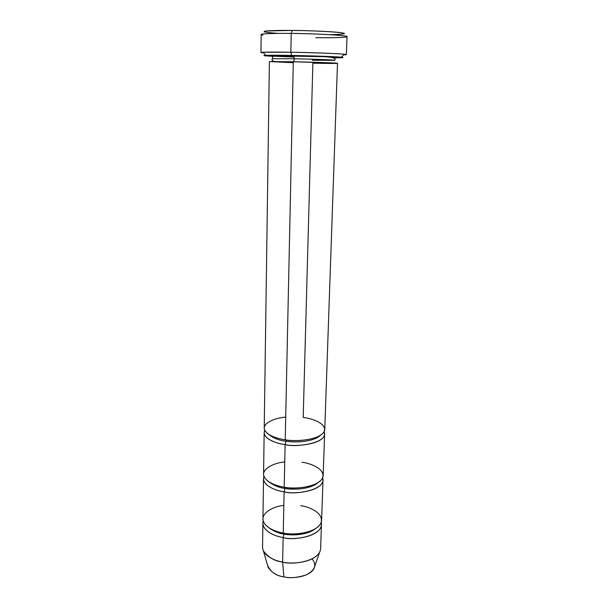 <?xml version="1.0" encoding="UTF-8"?>
<svg xmlns="http://www.w3.org/2000/svg" width="608" height="608" viewBox="0 0 608 608"><rect width="100%" height="100%" fill="white"/><g stroke="black" fill="none" stroke-linecap="round" stroke-linejoin="round"><path stroke-width="0.91" d="M342.631 34.033C354.327 32.52 306.523 30.248 292.19 30.43L291.224 33.425C306.645 33.258 357.93 35.629 345.238 37.111C339.218 37.795 324.915 37.795 315.848 37.681M291.665 55.442C302.624 55.602 331.862 56.392 341.384 57.198C345.108 57.623 342.562 57.836 333.746 57.821C344.706 57.859 347.677 57.38 333.412 56.704L291.665 55.442C275.713 55.054 250.04 55.206 273.402 56.346C264.168 55.875 261.638 55.541 265.81 55.351L291.665 55.442L290.837 52.242L291.665 55.442M343.588 54.895C347.008 54.766 347.221 54.538 344.242 54.218C334.111 53.261 302.624 52.394 290.837 52.242C304.023 52.364 346.074 53.679 346.362 54.598L343.588 54.895M293.284 62.708L269.724 61.59L293.307 61.765L336.399 63.164C341.59 63.65 322.597 63.407 312.877 63.194L303.202 417.46C311.881 418.281 328.616 423.989 323.676 432.432C316.912 440.747 293.915 441.583 285.228 439.797C294.416 442.252 324.11 439.759 324.763 429.461L337.493 63.316C337.204 62.882 303.749 61.925 293.307 61.765L285.228 439.797C277.962 438.801 266.912 435.571 264.495 429.628C262.086 423.563 274.216 417.924 285.714 417.111M274.725 61.514C272.422 61.112 271.609 60.192 272.278 58.756L272.673 56.787C272.635 56.4 273.965 56.096 276.663 55.883L322.301 56.635C330.554 56.833 336.764 57.806 334.757 60.283C334.476 59.797 303.802 58.892 294.242 58.763C294.15 60.602 293.839 61.606 293.307 61.765C293.839 61.606 294.15 60.602 294.242 58.763L272.278 58.756L294.242 58.763L293.436 55.609L326.382 56.567C338.451 57.144 340.708 57.502 333.161 57.631C340.708 57.502 338.451 57.144 326.382 56.567L293.436 55.609L294.242 58.763C303.802 58.892 334.476 59.797 334.757 60.283L312.193 60.268M274.003 56.187C260.292 55.328 281.557 55.343 293.436 55.609L269.747 55.632C267.17 55.936 281.253 56.635 294.128 57.008M346.362 54.598L347.031 36.609C346.78 34.945 304.494 33.379 291.224 33.425L290.837 52.242L291.224 33.425C280.06 33.28 261.584 33.432 261.174 34.512L260.969 52.508C261.372 51.923 279.733 52.037 290.837 52.242L263.104 52.235C260.087 52.387 260.292 52.622 263.72 52.942L260.969 52.508M285.813 439.88L285.973 441.21C293.436 442.692 312.96 442.396 320.325 435.404C312.96 442.396 293.436 442.692 285.973 441.21L285.813 439.88M268.371 434.135C273.342 438.163 279.209 440.526 285.973 441.21C279.209 440.526 273.342 438.163 268.371 434.135M301.978 462.262C310.521 463.152 326.975 469.452 322.08 478.861C315.385 488.133 292.76 489.128 284.217 487.175L285.129 444.608C295.161 447.784 329.392 443.11 324.094 431.764L324.604 434.135C323.942 444.554 294.295 447.085 285.129 444.608C277.362 443.62 264.374 439.561 264.161 432.66L264.776 430.32C261.06 438.17 276.488 443.68 285.129 444.608L285.973 441.21L285.129 444.608L284.217 487.175C277.073 486.088 266.205 482.532 263.834 475.927C261.478 469.186 273.433 462.87 284.757 461.928M312.026 558.919C316.973 564.695 315.164 569.97 306.599 574.75C297.464 577.744 289.894 578.444 283.883 576.84L282.621 562.073C291.399 565.136 319.869 561.731 320.621 548.515L321.457 524.605C320.72 537.259 292.007 540.489 283.146 537.548L282.621 562.073L283.883 576.84C290.426 578.71 308.788 577.76 313.979 568.602L319.58 552.284C313.348 563.16 290.677 564.315 282.621 562.073C274.679 561.108 268.28 557.384 263.408 550.909L268.204 567.484C272.217 572.926 277.446 576.05 283.883 576.84C276.047 575.913 270.59 572.006 267.52 565.121M262.884 523.176L262.55 547.094C262.724 555.849 275.173 560.88 282.621 562.073L283.146 537.548L283.966 534.082C278.73 533.383 273.729 531.286 268.956 527.782C273.729 531.286 278.73 533.383 283.966 534.082L283.146 537.548C275.629 536.393 263.066 531.559 262.884 523.176L263.249 520.98C260.596 530.313 274.983 536.446 283.146 537.548C292.615 541.12 324.801 535.952 321.191 522.394L321.457 524.605M283.966 534.082C290.753 535.534 306.28 535.656 315.164 528.907C306.28 535.656 290.753 535.534 283.966 534.082M300.793 505.727C309.206 506.677 325.386 513.532 320.53 523.845C313.903 534.006 291.642 535.146 283.237 533.041C276.214 531.871 265.521 528.01 263.196 520.79C260.885 513.418 272.665 506.464 283.83 505.4M284.848 487.274L284.954 488.399C292.076 489.873 309.533 489.79 317.809 482.813C309.533 489.79 292.076 489.873 284.954 488.399L284.848 487.274M268.569 481.604C273.516 485.435 278.981 487.7 284.954 488.399C278.981 487.7 273.516 485.435 268.569 481.604M263.978 476.36C260.878 484.986 275.736 490.816 284.118 491.826L284.954 488.399L284.118 491.826L283.237 533.041C292.114 535.96 320.88 532.768 321.609 520.22L323 480.084C322.308 491.659 293.132 494.547 284.118 491.826C276.48 490.755 263.712 486.294 263.515 478.625L263.978 476.36M264.161 432.66L263.576 474.096C263.773 481.688 276.572 486.111 284.217 487.175C293.246 489.873 322.468 487.016 323.16 475.555L324.604 434.135M263.515 478.625L262.945 518.784C263.135 527.098 275.713 531.894 283.237 533.041L284.118 491.826C293.846 495.208 326.982 490.284 322.643 477.797L323 480.084M278.502 33.402C265.362 32.49 261.387 31.677 266.57 30.97L292.19 30.43C302.313 30.506 323.289 31.038 337.045 32.254C350.679 33.508 342.015 34.55 329.779 34.656M264.229 427.979C264.442 434.804 277.453 438.824 285.228 439.797L293.307 61.765L269.397 61.651L264.229 427.979M262.945 35.097C254.722 33.592 278.114 33.204 291.224 33.425L292.19 30.43C279.992 30.24 258.119 30.658 265.696 32.156M341.384 57.198L344.242 54.218M265.81 55.351L263.104 52.235"/></g></svg>
